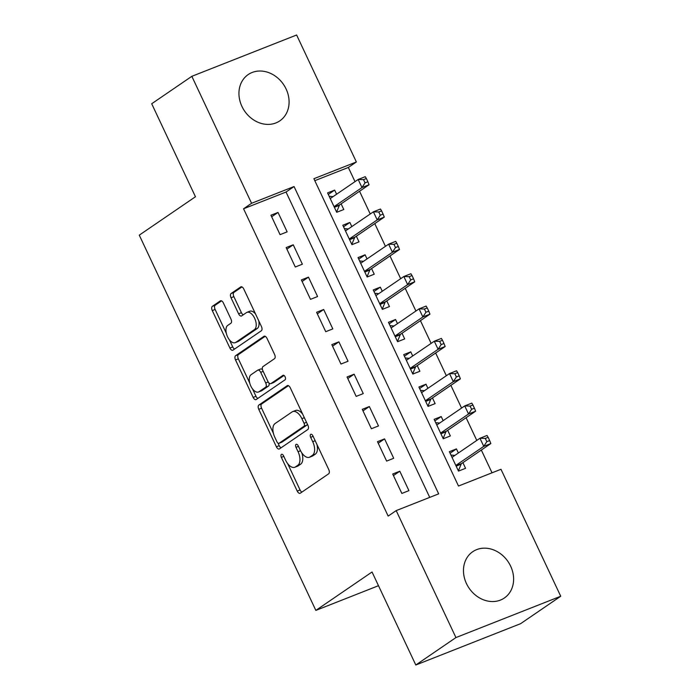 <?xml version="1.0" encoding="UTF-8"?>
<svg xmlns="http://www.w3.org/2000/svg" width="700" height="700" viewBox="0 0 700 700"><rect width="100%" height="100%" fill="white"/><g stroke="black" fill="none" stroke-linecap="round" stroke-linejoin="round"><path stroke-width="1.05" d="M281.409 454.379A2.467 1.312 -111.5 0 0 281.356 457.354L297.229 491.085A3.526 1.873 -111.5 0 0 300.099 493.29A3.526 1.873 -111.5 0 0 300.3 493.185L328.659 473.804A3.526 1.873 -111.5 0 0 328.746 469.551L312.865 435.811A2.467 1.312 -111.5 0 0 310.861 434.271A2.467 1.312 -111.5 0 0 310.721 434.341A2.467 1.312 -111.5 0 0 310.66 437.325L312.716 441.691A11.287 6.003 -111.5 0 1 312.454 455.298L310.091 456.907A11.287 6.003 -111.5 0 1 309.453 457.249A11.287 6.003 -111.5 0 1 300.265 450.196L298.217 445.83A2.467 1.312 -111.5 0 0 296.205 444.281A2.467 1.312 -111.5 0 0 296.065 444.36A2.467 1.312 -111.5 0 0 296.004 447.335L298.06 451.701A11.287 6.003 -111.5 0 1 297.797 465.308L295.435 466.926A11.287 6.003 -111.5 0 1 294.796 467.267A11.287 6.003 -111.5 0 1 285.618 460.206L283.561 455.84A2.467 1.312 -111.5 0 0 281.549 454.3A2.467 1.312 -111.5 0 0 281.409 454.379M286.108 89.005A28.035 23.573 -124.3 0 1 279.834 120.855A28.035 23.573 -124.3 0 1 241.929 106.426A28.035 23.573 -124.3 0 1 248.203 74.567A28.035 23.573 -124.3 0 1 286.108 89.005M510.633 566.142A28.035 23.573 -124.3 0 1 504.359 598.001A28.035 23.573 -124.3 0 1 466.454 583.572A28.035 23.573 -124.3 0 1 472.727 551.714A28.035 23.573 -124.3 0 1 510.633 566.142M223.396 302.986A3.526 1.873 -111.5 0 0 220.526 300.781A3.526 1.873 -111.5 0 0 220.325 300.886L212.371 306.32A3.526 1.873 -111.5 0 0 212.284 310.572L229.915 348.04A3.526 1.873 -111.5 0 0 232.785 350.245A3.526 1.873 -111.5 0 0 232.986 350.14L261.354 330.759A3.526 1.873 -111.5 0 0 261.433 326.506L243.801 289.039A3.526 1.873 -111.5 0 0 240.931 286.834A3.526 1.873 -111.5 0 0 240.73 286.939L231.123 293.51A3.526 1.873 -111.5 0 0 231.035 297.762L238.586 313.793A3.526 1.873 -111.5 0 0 241.456 315.998A3.526 1.873 -111.5 0 0 241.649 315.892L246.418 312.637A9.432 5.014 -111.5 0 1 246.951 312.349A9.432 5.014 -111.5 0 1 254.861 318.762A9.432 5.014 -111.5 0 1 254.415 329.621L235.743 342.387A9.432 5.014 -111.5 0 1 235.209 342.668A9.432 5.014 -111.5 0 1 227.299 336.254A9.432 5.014 -111.5 0 1 227.745 325.395L230.86 323.269A3.526 1.873 -111.5 0 0 230.939 319.016L223.396 302.986M560.726 596.251L520.59 623.683L415.8 665L372.041 571.996L315.849 610.4L139.274 235.148L195.457 196.752L151.699 103.749L191.835 76.317L296.625 35L356.37 161.971L313.889 178.719L458.5 486.036L500.981 469.28L560.726 596.251L455.936 637.569L396.191 510.606L438.672 493.85L294.061 186.541L251.58 203.289L191.835 76.317M415.8 665L455.936 637.569M429.721 497.376L286.037 192.028L243.556 208.775L388.159 516.093L396.191 510.606M243.556 208.775L251.58 203.289M258.834 405.072A3.526 1.873 -111.5 0 0 258.755 409.325L276.386 446.793A3.526 1.873 -111.5 0 0 279.256 448.998A3.526 1.873 -111.5 0 0 279.457 448.892L307.816 429.511A3.526 1.873 -111.5 0 0 307.904 425.259L290.273 387.791A3.526 1.873 -111.5 0 0 287.402 385.586A3.526 1.873 -111.5 0 0 287.201 385.691L258.834 405.072L261.669 403.961A3.526 1.873 -111.5 0 0 261.59 408.205L273.402 433.317M253.155 397.416L235.524 359.949A3.526 1.873 -111.5 0 1 235.602 355.696L263.961 336.315A3.526 1.873 -111.5 0 1 264.162 336.21A3.526 1.873 -111.5 0 1 267.033 338.415L274.584 354.445A3.526 1.873 -111.5 0 1 274.496 358.697L262.999 366.564A3.526 1.873 -111.5 0 0 262.911 370.816L267.916 381.447A3.526 1.873 -111.5 0 0 270.786 383.652A3.526 1.873 -111.5 0 0 270.988 383.547L282.966 375.366A2.467 1.312 -111.5 0 1 283.106 375.287A2.467 1.312 -111.5 0 1 285.171 376.967A2.467 1.312 -111.5 0 1 285.058 379.811L256.217 399.516A3.526 1.873 -111.5 0 1 256.025 399.621A3.526 1.873 -111.5 0 1 253.155 397.416L255.981 396.305L252.473 388.832M336.595 194.224L334.661 190.111L328.309 194.451M334.661 190.111L327.574 192.903L336.709 212.31L343.787 209.519L341.127 203.857M351.811 226.572L349.877 222.46L343.525 226.8M349.877 222.46L342.799 225.251L351.934 244.659L359.012 241.868L356.352 236.206M367.036 258.921L365.102 254.809L358.75 259.149M365.102 254.809L358.024 257.6L367.159 277.007L374.238 274.216L371.569 268.555M382.261 291.27L380.328 287.158L373.975 291.498M380.328 287.158L373.24 289.949L382.375 309.356L389.454 306.565L386.794 300.904M397.486 323.619L395.544 319.506L389.191 323.846M395.544 319.506L388.465 322.297L397.6 341.705L404.679 338.914L402.019 333.252M412.703 355.967L410.769 351.855L404.416 356.195M410.769 351.855L403.69 354.646L412.825 374.054L419.904 371.262L417.235 365.601M427.928 388.316L425.994 384.204L419.641 388.544M425.994 384.204L418.915 386.995L428.041 406.402L435.129 403.611L432.46 397.95M443.152 420.665L441.21 416.553L434.858 420.892M441.21 416.553L434.131 419.344L443.266 438.751L450.345 435.96L447.685 430.299M392.709 474.023L401.844 493.439L408.922 490.639L399.796 471.231L392.709 474.023M377.493 441.674L386.627 461.09L393.706 458.29L384.571 438.882L377.493 441.674M362.267 409.325L371.402 428.741L378.481 425.941L369.346 406.534L362.267 409.325M347.043 376.976L356.178 396.392L363.256 393.592L354.13 374.185L347.043 376.976M331.826 344.627L340.961 364.044L348.04 361.244L338.905 341.836L331.826 344.627M316.601 312.279L325.736 331.695L332.815 328.895L323.68 309.488L316.601 312.279M301.376 279.93L310.511 299.346L317.59 296.546L308.464 277.139L301.376 279.93M286.16 247.581L295.286 266.998L302.374 264.197L293.239 244.79L286.16 247.581M287.149 231.849L278.014 212.441L270.935 215.232L280.07 234.649L287.149 231.849M492.03 472.806L481.329 450.056M476.787 440.422L466.104 417.707M461.571 408.074L450.879 385.359M446.346 375.725L435.654 353.01M431.121 343.376L420.438 320.661M415.905 311.027L405.213 288.312M400.68 278.679L389.988 255.964M385.455 246.33L374.771 223.615M370.239 213.981L359.546 191.266M355.014 181.633L348.338 167.457L314.808 180.679M458.369 453.014L456.435 448.901L449.356 451.692L458.491 471.1L465.57 468.309L462.901 462.648M315.849 610.4L378.49 585.699M348.338 167.457L356.37 161.971M286.037 192.028L294.061 186.541M456.435 448.901L450.082 453.241M399.796 471.231L393.444 475.571M384.571 438.882L378.219 443.223M369.346 406.534L362.994 410.874M354.13 374.185L347.777 378.525M338.905 341.836L332.553 346.176M323.68 309.488L317.328 313.828M308.464 277.139L302.111 281.479M293.239 244.79L286.886 249.13M278.014 212.441L271.661 216.781M294.796 467.267L297.631 466.148A11.287 6.003 -111.5 0 0 298.27 465.806L295.435 466.926M301.831 452.935A11.287 6.003 -111.5 0 1 300.632 464.196L298.27 465.806M309.453 457.249L312.287 456.129A11.287 6.003 -111.5 0 0 312.926 455.796L310.091 456.907M316.925 444.439A11.287 6.003 -111.5 0 1 315.289 454.177L312.926 455.796M287.665 463.619L300.064 489.974A3.526 1.873 -111.5 0 0 301.901 492.091M288.426 385.674L261.669 403.961M278.031 443.161L279.221 445.681A3.526 1.873 -111.5 0 0 281.059 447.799M276.946 441.796A2.467 1.312 -111.5 0 0 278.959 443.336A2.467 1.312 -111.5 0 0 279.099 443.266L303.993 426.248A2.467 1.312 -111.5 0 0 304.054 423.273L301.884 418.67A11.287 6.003 -111.5 0 0 292.705 411.609A11.287 6.003 -111.5 0 0 292.058 411.95L275.039 423.579A11.287 6.003 -111.5 0 0 274.785 437.185L276.946 441.796M281.636 442.26A2.467 1.312 -111.5 0 0 281.785 442.216A2.467 1.312 -111.5 0 0 281.925 442.146L279.099 443.266M307.3 423.973A2.467 1.312 -111.5 0 1 306.828 425.127L281.925 442.146M302.671 414.137A11.287 6.003 -111.5 0 0 295.531 410.498L292.705 411.609M249.725 383.005L238.35 358.838L235.524 359.949M265.195 336.297L238.438 354.585A3.526 1.873 -111.5 0 0 238.35 358.838M273.402 382.594A3.526 1.873 -111.5 0 0 273.621 382.541A3.526 1.873 -111.5 0 0 273.822 382.436L284.025 375.463M251.064 374.719A9.432 5.014 -111.5 0 0 250.609 385.578A9.432 5.014 -111.5 0 0 258.519 391.991A9.432 5.014 -111.5 0 0 259.053 391.703L265.632 387.214A3.526 1.873 -111.5 0 0 265.711 382.961L260.706 372.321A3.526 1.873 -111.5 0 0 257.836 370.116A3.526 1.873 -111.5 0 0 257.635 370.221L251.064 374.719M258.519 391.991L261.354 390.871A9.432 5.014 -111.5 0 0 261.887 390.591L259.053 391.703M268.957 382.979A3.526 1.873 -111.5 0 1 268.467 386.094L261.887 390.591M262.5 369.679A3.526 1.873 -111.5 0 0 260.671 368.996A3.526 1.873 -111.5 0 0 260.47 369.11M255.981 396.305A3.526 1.873 -111.5 0 0 257.828 398.422M235.209 342.668L238.035 341.556A9.432 5.014 -111.5 0 0 238.569 341.267L235.743 342.387M258.694 320.679A9.432 5.014 -111.5 0 1 257.241 328.51L238.569 341.267M255.57 314.046A9.432 5.014 -111.5 0 0 249.786 311.238L246.951 312.349M241.955 286.921L233.949 292.39A3.526 1.873 -111.5 0 0 233.87 296.642L241.412 312.681A3.526 1.873 -111.5 0 0 243.259 314.799M229.425 339.859L232.75 346.929A3.526 1.873 -111.5 0 0 234.596 349.046M221.55 300.869L215.197 305.209A3.526 1.873 -111.5 0 0 215.119 309.461L226.301 333.226M454.869 455.403L450.931 455.044M458.369 470.846L461.134 464.17A3.596 1.908 68.5 0 1 461.624 463.523L490.84 443.555L483.761 446.346L479.955 438.261L452.016 457.354M455.823 465.439L483.761 446.346L486.824 441.656L489.659 440.545L488.136 437.308L485.301 438.428L486.824 441.656M485.301 438.428L479.955 438.261L487.034 435.47L488.136 437.308M489.659 440.545L490.84 443.555M439.644 423.054L435.715 422.695M443.144 438.498L445.909 431.821A3.596 1.908 68.5 0 1 446.399 431.174L475.615 411.206L468.536 413.998L464.73 405.912L436.8 425.005M440.606 433.09L468.536 413.998L471.608 409.308L474.434 408.196L472.911 404.959L470.085 406.079L471.608 409.308M470.085 406.079L464.73 405.912L471.809 403.121L472.911 404.959M474.434 408.196L475.615 411.206M424.419 390.705L420.49 390.346M427.928 406.149L430.684 399.473A3.596 1.908 68.5 0 1 431.174 398.825L460.39 378.858L453.311 381.649L449.505 373.564L421.575 392.656M425.381 400.741L453.311 381.649L456.383 376.959L459.218 375.848L457.695 372.61L454.86 373.73L456.383 376.959M454.86 373.73L449.505 373.564L456.593 370.773L457.695 372.61M459.218 375.848L460.39 378.858M409.203 358.356L405.265 357.998M412.703 373.8L415.467 367.124A3.596 1.908 68.5 0 1 415.957 366.476L445.174 346.509L438.095 349.3L434.289 341.215L406.35 360.308M410.156 368.392L438.095 349.3L441.158 344.61L443.993 343.499L442.47 340.261L439.635 341.381L441.158 344.61M439.635 341.381L434.289 341.215L441.368 338.424L442.47 340.261M443.993 343.499L445.174 346.509M393.977 326.007L390.04 325.649M397.477 341.451L400.243 334.775A3.596 1.908 68.5 0 1 400.733 334.127L429.949 314.16L422.87 316.951L419.064 308.866L391.134 327.959M394.94 336.044L422.87 316.951L425.941 312.261L428.767 311.15L427.245 307.912L424.419 309.033L425.941 312.261M424.419 309.033L419.064 308.866L426.142 306.075L427.245 307.912M428.767 311.15L429.949 314.16M378.752 293.659L374.824 293.3M382.261 309.102L385.017 302.426A3.596 1.908 68.5 0 1 385.507 301.779L414.724 281.811L407.645 284.602L403.839 276.517L375.909 295.61M379.715 303.695L407.645 284.602L410.716 279.912L413.551 278.801L412.029 275.564L409.194 276.684L410.716 279.912M409.194 276.684L403.839 276.517L410.918 273.726L412.029 275.564M413.551 278.801L414.724 281.811M363.536 261.31L359.599 260.951M367.036 276.754L369.801 270.078A3.596 1.908 68.5 0 1 370.291 269.43L399.507 249.463L392.429 252.254L388.623 244.169L360.684 263.261M364.49 271.346L392.429 252.254L395.491 247.564L398.326 246.453L396.804 243.215L393.969 244.335L395.491 247.564M393.969 244.335L388.623 244.169L395.701 241.377L396.804 243.215M398.326 246.453L399.507 249.463M348.311 228.961L344.374 228.602M351.811 244.405L354.576 237.729A3.596 1.908 68.5 0 1 355.066 237.081L384.283 217.114L377.204 219.905L373.398 211.82L345.467 230.912M349.274 238.998L377.204 219.905L380.275 215.215L383.101 214.104L381.579 210.866L378.752 211.986L380.275 215.215M378.752 211.986L373.398 211.82L380.476 209.029L381.579 210.866M383.101 214.104L384.283 217.114M333.086 196.612L329.158 196.254M336.595 212.056L339.351 205.38A3.596 1.908 68.5 0 1 339.841 204.732L369.058 184.765L361.979 187.556L358.172 179.471L330.243 198.564M334.049 206.649L361.979 187.556L365.05 182.866L367.885 181.755L366.363 178.518L363.527 179.638L365.05 182.866M363.527 179.638L358.172 179.471L365.251 176.68L366.363 178.518M367.885 181.755L369.058 184.765M283.815 456.383L281.356 457.354M313.119 436.354L310.66 437.325M298.471 446.364L296.004 447.335M300.632 464.196L297.797 465.308M300.527 450.73L298.06 451.701M315.289 454.177L312.454 455.298M315.175 440.72L312.716 441.691M300.064 489.974L297.229 491.085M279.221 445.681L276.386 446.793M261.59 408.205L258.755 409.325M306.828 425.127L303.993 426.248M306.512 422.301L304.054 423.273M304.342 417.699L301.884 418.67M238.438 354.585L235.602 355.696M273.822 382.436L270.988 383.547M268.467 386.094L265.632 387.214M268.196 381.981L265.711 382.961M263.165 371.35L260.706 372.321M257.241 328.51L254.415 329.621M241.412 312.681L238.586 313.793M233.87 296.642L231.035 297.762M233.949 292.39L231.123 293.51M232.75 346.929L229.915 348.04M215.119 309.461L212.284 310.572M215.197 305.209L212.371 306.32M461.134 464.17L456.155 466.13M461.624 463.523L455.971 465.754M445.909 431.821L440.93 433.781M446.399 431.174L440.746 433.405M430.684 399.473L425.705 401.433M431.174 398.825L425.53 401.056M415.467 367.124L410.48 369.084M415.957 366.476L410.305 368.707M400.243 334.775L395.264 336.735M400.733 334.127L395.08 336.359M385.017 302.426L380.039 304.386M385.507 301.779L379.864 304.01M369.801 270.078L364.814 272.037M370.291 269.43L364.639 271.661M354.576 237.729L349.598 239.689M355.066 237.081L349.414 239.312M339.351 205.38L334.373 207.34M339.841 204.732L334.197 206.964M281.785 442.216L278.959 443.336M273.621 382.541L270.786 383.652M260.671 368.996L257.836 370.116"/></g></svg>

